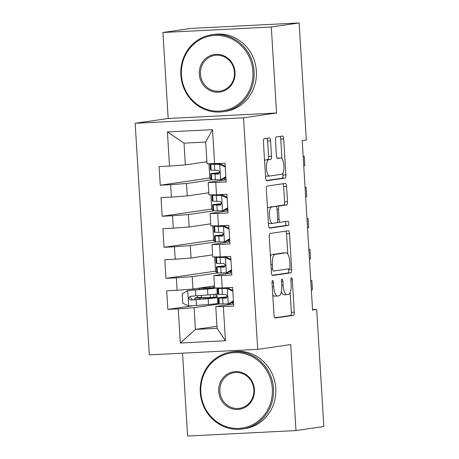 <?xml version="1.0" encoding="UTF-8"?>
<svg xmlns="http://www.w3.org/2000/svg" width="459" height="459" viewBox="0 0 459 459"><rect width="100%" height="100%" fill="white"/><g stroke="black" fill="none" stroke-linecap="round" stroke-linejoin="round"><path stroke-width="0.69" d="M272.617 280.495A2.14 0.711 87.1 0 0 272.038 282.733L274.017 315.109A3.052 1.021 87.1 0 0 275.188 318.007A3.052 1.021 87.1 0 0 275.216 318.007L293.45 315.356A3.052 1.021 87.1 0 0 294.276 312.16L292.291 279.783A2.14 0.711 87.1 0 0 291.476 277.752A2.14 0.711 87.1 0 0 290.874 279.99L291.132 284.178A9.771 3.265 87.1 0 1 288.487 294.403L286.967 294.626A9.771 3.265 87.1 0 1 286.864 294.632A9.771 3.265 87.1 0 1 283.128 285.343L282.876 281.155A2.14 0.711 87.1 0 0 282.055 279.124A2.14 0.711 87.1 0 0 282.033 279.124A2.14 0.711 87.1 0 0 281.459 281.361L281.711 285.55A9.771 3.265 87.1 0 1 279.066 295.774L277.552 295.992A9.771 3.265 87.1 0 1 277.448 296.003A9.771 3.265 87.1 0 1 273.713 286.714L273.455 282.526A2.14 0.711 87.1 0 0 272.64 280.495A2.14 0.711 87.1 0 0 272.617 280.495M270.563 140.844A3.052 1.021 87.1 0 0 269.399 137.941A3.052 1.021 87.1 0 0 269.364 137.941L264.252 138.687A3.052 1.021 87.1 0 0 263.42 141.883L265.623 177.834A3.052 1.021 87.1 0 0 266.788 180.737A3.052 1.021 87.1 0 0 266.822 180.737L285.05 178.086A3.052 1.021 87.1 0 0 285.877 174.89L283.679 138.934A3.052 1.021 87.1 0 0 282.514 136.03A3.052 1.021 87.1 0 0 282.48 136.036L276.301 136.931A3.052 1.021 87.1 0 0 275.475 140.127L276.416 155.515A3.052 1.021 87.1 0 0 277.586 158.418A3.052 1.021 87.1 0 0 277.615 158.412L280.678 157.971A8.17 2.725 87.1 0 1 280.765 157.959A8.17 2.725 87.1 0 1 283.897 165.854A8.17 2.725 87.1 0 1 281.677 174.271L269.674 176.015A8.17 2.725 87.1 0 1 269.588 176.026A8.17 2.725 87.1 0 1 266.461 168.132A8.17 2.725 87.1 0 1 268.676 159.715L270.678 159.422A3.052 1.021 87.1 0 0 271.504 156.232L270.563 140.844L267.631 140.988A3.052 1.021 87.1 0 0 266.874 138.302M271.298 27.001L162.916 32.491L168.178 118.479L276.559 112.994L271.298 27.001L299.159 22.95L306.319 139.984L302.188 140.58L312.556 310.077L316.681 309.475L312.533 309.687M276.559 112.994L243.54 117.797L257.706 349.374L149.324 354.864L135.158 123.282L243.54 117.797M182.533 353.183L187.599 436.05L295.98 430.559L290.725 344.571L257.706 349.374M295.98 430.559L323.842 426.509L316.681 309.475M270.047 233.447A3.052 1.021 87.1 0 0 269.221 236.643L271.418 272.6A3.052 1.021 87.1 0 0 272.583 275.503A3.052 1.021 87.1 0 0 272.617 275.498L290.845 272.847A3.052 1.021 87.1 0 0 291.672 269.651L289.474 233.7A3.052 1.021 87.1 0 0 288.309 230.797A3.052 1.021 87.1 0 0 288.275 230.797L270.047 233.447M268.521 225.22L266.323 189.263A3.052 1.021 87.1 0 1 267.149 186.067L285.378 183.416A3.052 1.021 87.1 0 1 285.412 183.411A3.052 1.021 87.1 0 1 286.577 186.314L287.518 201.702A3.052 1.021 87.1 0 1 286.691 204.898L279.296 205.971A3.052 1.021 87.1 0 0 278.47 209.166L279.095 219.373A3.052 1.021 87.1 0 0 280.265 222.276A3.052 1.021 87.1 0 0 280.294 222.276L287.994 221.158A2.14 0.711 87.1 0 1 288.017 221.152A2.14 0.711 87.1 0 1 288.831 223.217A2.14 0.711 87.1 0 1 288.252 225.421L269.72 228.117A3.052 1.021 87.1 0 1 269.685 228.123A3.052 1.021 87.1 0 1 268.521 225.22M216.969 326.274L195.414 329.407L217.09 328.311L225.444 340.733L223.355 306.589L233.751 306.061L232.615 287.432L222.213 287.959L221.456 275.543L231.852 275.016L230.716 256.392L220.314 256.92L219.557 244.504L229.953 243.976L228.817 225.346L218.415 225.874L217.658 213.458L228.054 212.93L226.918 194.306L216.516 194.834L215.759 182.412L226.155 181.89L225.019 163.261L207.032 163.783L205.701 142.049L184.025 143.151L185.356 164.879L206.906 161.746M225.444 340.733L180.33 343.016L178.241 308.873L194.088 307.679L219.454 303.984M192.287 305.843L167.845 309.4L178.241 308.873M167.845 309.4L166.703 290.771L177.105 290.243L176.342 277.827L192.189 276.634L217.555 272.944M215.529 271.143L165.946 278.355L176.342 277.827M165.946 278.355L164.804 259.731L175.206 259.203L174.443 246.787L190.29 245.594L215.661 241.899M213.636 240.097L164.047 247.309L174.443 246.787M164.047 247.309L162.905 228.685L173.307 228.157L172.55 215.741L188.391 214.548L213.762 210.859M211.737 209.057L162.147 216.269L172.55 215.741M162.147 216.269L161.011 197.645L171.408 197.118L170.65 184.702L186.492 183.508L211.863 179.813M209.838 178.012L160.248 185.224L170.65 184.702M160.248 185.224L159.112 166.6L169.509 166.072L167.42 131.928L212.528 129.645L214.617 163.788M226.029 179.808L208.168 182.407L208.931 194.823L216.516 194.834M215.759 182.412L208.168 182.407M169.509 166.072L185.356 164.879M167.42 131.928L184.025 143.151M227.928 210.853L210.067 213.452L210.824 225.868L218.415 225.874M217.658 213.458L210.067 213.452M224.692 178.344L224.795 179.991M186.492 183.508L187.249 195.924L208.805 192.786M171.408 197.118L187.249 195.924M229.827 241.893L211.966 244.492L212.724 256.908L220.314 256.92M219.557 244.504L211.966 244.492M226.591 209.39L226.694 211.031M188.391 214.548L189.148 226.964L210.704 223.831M173.307 228.157L189.148 226.964M231.726 272.939L213.865 275.538L214.623 287.954L222.213 287.959M221.456 275.543L213.865 275.538M228.49 240.43L228.593 242.077M190.29 245.594L191.047 258.01L212.603 254.871M175.206 259.203L191.047 258.01M233.625 303.978L215.764 306.578L217.09 328.311M223.355 306.589L215.764 306.578M230.389 271.476L230.493 273.116M192.189 276.634L192.946 289.05L214.502 285.917M177.105 290.243L192.946 289.05M299.159 22.95L190.778 28.441L162.916 32.491M168.178 118.479L135.158 123.282M232.288 302.515L232.392 304.162M194.088 307.679L195.414 329.407L180.33 343.016M210.991 178.643L209.878 178.7L208.965 163.783M212.89 209.688L211.777 209.746L210.865 194.828M214.789 240.728L213.676 240.786L212.764 225.868M216.688 271.774L215.575 271.831L214.663 256.914M217.136 297.403L216.923 293.909M218.587 302.814L217.801 302.854M205.701 142.049L212.528 129.645M272.778 294.862A9.771 3.265 87.1 0 0 274.516 296.153A9.771 3.265 87.1 0 0 274.62 296.141M281.378 291.74A9.771 3.265 87.1 0 0 283.937 294.781A9.771 3.265 87.1 0 0 284.041 294.77M274.78 317.794L290.518 315.505A3.052 1.021 87.1 0 0 291.345 312.309L290.14 292.613M287.782 254.091L286.548 233.843A3.052 1.021 87.1 0 0 285.785 231.158M272.181 275.285L287.919 272.996A3.052 1.021 87.1 0 0 288.745 269.8L288.688 268.859M272.629 269.043A2.14 0.711 87.1 0 0 273.449 271.074A2.14 0.711 87.1 0 0 273.472 271.074L289.474 268.744A2.14 0.711 87.1 0 0 290.054 266.507L289.784 262.089A9.771 3.265 87.1 0 0 286.043 252.8A9.771 3.265 87.1 0 0 285.946 252.811L275.004 254.401A9.771 3.265 87.1 0 0 272.359 264.625L272.629 269.043L271.206 269.112M283.22 252.949A9.771 3.265 87.1 0 0 283.117 252.949A9.771 3.265 87.1 0 0 283.014 252.961L285.946 252.811M270.426 256.34A9.771 3.265 87.1 0 1 272.078 254.55L283.014 252.961M275.957 206.475A3.052 1.021 87.1 0 1 276.37 206.12L283.765 205.047A3.052 1.021 87.1 0 0 284.591 201.851L283.651 186.463A3.052 1.021 87.1 0 0 282.887 183.778M277.265 222.426A3.052 1.021 87.1 0 0 277.334 222.426A3.052 1.021 87.1 0 0 277.368 222.426L280.231 222.276M269.284 227.905L285.326 225.57A2.14 0.711 87.1 0 0 285.911 223.877A2.14 0.711 87.1 0 0 285.429 221.531M271.625 207.089A8.17 2.725 87.1 0 0 269.41 215.506A8.17 2.725 87.1 0 0 272.537 223.401A8.17 2.725 87.1 0 0 272.623 223.39L276.852 222.776A3.052 1.021 87.1 0 0 277.678 219.58L277.052 209.373A3.052 1.021 87.1 0 0 275.888 206.47A3.052 1.021 87.1 0 0 275.853 206.475L268.699 207.238A8.17 2.725 87.1 0 0 267.488 208.363M268.372 222.781A8.17 2.725 87.1 0 0 269.611 223.55A8.17 2.725 87.1 0 0 269.691 223.539M272.99 206.619A3.052 1.021 87.1 0 0 272.956 206.619A3.052 1.021 87.1 0 0 272.927 206.625L275.853 206.475M268.699 207.238L272.927 206.625M264.585 160.902A8.17 2.725 87.1 0 1 265.75 159.864L267.746 159.571A3.052 1.021 87.1 0 0 268.572 156.376L267.631 140.988M265.48 175.476A8.17 2.725 87.1 0 0 266.662 176.176A8.17 2.725 87.1 0 0 266.748 176.164M277.919 158.108A8.17 2.725 87.1 0 0 277.838 158.108A8.17 2.725 87.1 0 0 277.752 158.12L280.678 157.971M277.179 158.2L277.752 158.12M281.946 158.659L280.747 139.083A3.052 1.021 87.1 0 0 279.99 136.398M266.381 180.519L282.124 178.23A3.052 1.021 87.1 0 0 282.951 175.04L282.836 173.227M205.081 298.734L205.024 297.782L199.648 297.994A11.355 0.339 176.5 0 1 194.811 298.017A11.355 0.339 176.5 0 1 195.454 297.862L197.123 297.621A1.865 0.625 87.1 0 0 197.634 295.768M201.438 295.447A1.865 0.625 -92.9 0 1 201.438 295.476A1.865 0.625 -92.9 0 1 200.933 297.426L198.845 297.771L207.336 297.541A23.805 0.706 -3.5 0 1 217.474 297.495A23.805 0.706 -3.5 0 1 208.122 298.631L208.484 304.529A23.805 0.706 -3.5 0 0 217.836 303.393L217.474 297.495M204.49 289.113L204.433 288.154A19.76 0.585 -3.5 0 1 212.85 288.12A19.76 0.585 -3.5 0 1 205.087 289.061L187.886 290.518L182.217 293.921L182.791 303.233L188.838 306.044L208.484 304.529M187.886 290.518L207.531 289.009A23.805 0.706 -3.5 0 0 216.757 287.954M214.611 287.713A23.805 0.706 -3.5 0 0 206.745 287.919L198.833 288.195M213.091 286.123L214.508 286.014M204.433 288.154L199.057 288.372A11.355 0.339 176.5 0 1 197.158 288.441M205.024 297.782A19.76 0.585 176.5 0 1 213.435 297.742A19.76 0.585 176.5 0 1 205.672 298.689L192.287 299.796L190.33 297.174M216.889 287.954L217.245 293.771A23.805 0.706 176.5 0 1 207.893 294.907L190.399 296.307M190.571 296.29C188.224 297.667 188.299 298.907 190.801 300.014L208.122 298.631M215.914 294.087L216.114 297.346M232.839 291.178L227.142 288.533L218.392 288.459A23.805 0.706 176.5 0 1 217.704 288.332A23.805 0.706 176.5 0 1 219.454 287.959M227.142 288.533L228.479 288.338L222.311 288.189A19.76 0.585 176.5 0 1 221.737 288.086A19.76 0.585 176.5 0 1 222.058 287.959M233.47 301.437L229.431 303.858L219.345 303.978A23.805 0.706 176.5 0 1 218.65 303.852L218.289 297.954A23.805 0.706 -3.5 0 0 218.983 298.08L225.794 298.235M231.571 302.573A19.76 0.585 176.5 0 1 233.528 302.418M228.089 304.053L233.43 300.846M228.479 288.338L232.788 290.34M225.931 298.207L225.656 298.247C227.67 296.921 227.595 295.676 225.432 294.523L218.754 294.357A23.805 0.706 176.5 0 1 218.065 294.23L217.704 288.332M227.142 296.864A23.805 0.706 -3.5 0 0 218.289 297.954M226.367 298.017L222.902 297.816A19.76 0.585 176.5 0 1 222.328 297.707A19.76 0.585 176.5 0 1 227.096 297.036M310.76 280.667L311.862 280.506L312.43 289.818L311.328 289.979M311.862 280.506L310.749 280.564M230.946 260.138L225.243 257.488L216.493 257.413A23.805 0.706 176.5 0 1 215.805 257.292A23.805 0.706 176.5 0 1 217.555 256.914M225.243 257.488L226.585 257.292L220.412 257.149A19.76 0.585 176.5 0 1 219.838 257.046A19.76 0.585 176.5 0 1 220.159 256.92M231.571 270.391L227.532 272.818L217.446 272.939A23.805 0.706 176.5 0 1 216.751 272.812L216.39 266.914A23.805 0.706 -3.5 0 0 217.084 267.04L223.9 267.195M229.672 271.533A19.76 0.585 176.5 0 1 231.629 271.378M226.189 273.013L231.537 269.806M226.585 257.292L230.894 259.295M224.032 267.167L223.757 267.207C225.771 265.876 225.696 264.636 223.533 263.483L216.855 263.311A23.805 0.706 176.5 0 1 216.166 263.191L215.805 257.292M225.243 265.824A23.805 0.706 -3.5 0 0 216.39 266.914M224.468 266.977L221.003 266.771A19.76 0.585 176.5 0 1 220.429 266.668A19.76 0.585 176.5 0 1 225.197 265.99M308.861 249.621L309.963 249.461L310.531 258.778L309.429 258.939M309.963 249.461L308.855 249.518M229.047 229.093L223.344 226.448L214.594 226.373A23.805 0.706 176.5 0 1 213.905 226.247A23.805 0.706 176.5 0 1 215.655 225.874M223.344 226.448L224.686 226.253L218.518 226.103A19.76 0.585 176.5 0 1 217.939 226A19.76 0.585 176.5 0 1 218.26 225.874M229.672 239.351L225.633 241.773L215.546 241.893A23.805 0.706 176.5 0 1 214.852 241.767L214.491 235.869A23.805 0.706 -3.5 0 0 215.185 235.995L222.001 236.15M227.773 240.487A19.76 0.585 176.5 0 1 229.729 240.332M224.29 241.968L229.638 238.76M224.686 226.253L228.995 228.255M222.133 236.121L221.863 236.161C223.872 234.83 223.797 233.591 221.634 232.438L214.955 232.271A23.805 0.706 176.5 0 1 214.267 232.145L213.905 226.247M223.344 234.778A23.805 0.706 -3.5 0 0 214.491 235.869M222.569 235.932L219.104 235.725A19.76 0.585 176.5 0 1 218.53 235.622A19.76 0.585 176.5 0 1 223.298 234.951M306.962 218.582L308.064 218.421L308.632 227.733L307.53 227.893M308.064 218.421L306.956 218.478M272.307 388.721A37.959 35.768 -98.3 0 0 234.256 352.661A37.959 35.768 -98.3 0 0 200.835 392.342A37.959 35.768 -98.3 0 0 238.887 428.402A37.959 35.768 -98.3 0 0 272.307 388.721M200.267 392.342A38.895 36.645 81.7 0 1 231.284 351.996A38.895 36.645 81.7 0 1 273.495 388.63A38.895 36.645 81.7 0 1 242.484 428.976A38.895 36.645 81.7 0 1 200.267 392.342M254.441 389.628A18.98 17.884 81.7 0 1 237.733 409.468A18.98 17.884 81.7 0 1 218.702 391.435A18.98 17.884 81.7 0 1 235.415 371.595A18.98 17.884 81.7 0 1 254.441 389.628M219.89 391.349A18.044 17 -98.3 0 0 239.478 408.344A18.044 17 -98.3 0 0 253.873 389.628A18.044 17 -98.3 0 0 234.285 372.628A18.044 17 -98.3 0 0 219.89 391.349M231.284 351.996L233.551 351.669A38.895 36.645 81.7 0 1 275.767 388.303A38.895 36.645 81.7 0 1 244.75 428.643L242.484 428.976M252.903 71.461A37.959 35.768 -98.3 0 0 214.852 35.4A37.959 35.768 -98.3 0 0 181.431 75.081A37.959 35.768 -98.3 0 0 219.482 111.147A37.959 35.768 -98.3 0 0 252.903 71.461M180.863 75.081A38.895 36.645 81.7 0 1 211.88 34.741A38.895 36.645 81.7 0 1 254.091 71.374A38.895 36.645 81.7 0 1 223.08 111.715A38.895 36.645 81.7 0 1 180.863 75.081M235.037 72.367A18.98 17.884 81.7 0 1 218.329 92.207A18.98 17.884 81.7 0 1 199.298 74.174A18.98 17.884 81.7 0 1 216.011 54.334A18.98 17.884 81.7 0 1 235.037 72.367M200.485 74.088A18.044 17 -98.3 0 0 220.073 91.083A18.044 17 -98.3 0 0 234.469 72.367A18.044 17 -98.3 0 0 214.881 55.367A18.044 17 -98.3 0 0 200.485 74.088M211.88 34.741L214.146 34.408A38.895 36.645 81.7 0 1 256.363 71.042A38.895 36.645 81.7 0 1 225.346 111.388L223.08 111.715M227.148 198.053L221.445 195.402L212.695 195.327A23.805 0.706 176.5 0 1 212.006 195.201A23.805 0.706 176.5 0 1 213.756 194.828M221.445 195.402L222.787 195.207L216.619 195.064A19.76 0.585 176.5 0 1 216.046 194.955A19.76 0.585 176.5 0 1 216.361 194.834M227.773 208.306L223.734 210.733L213.647 210.853A23.805 0.706 176.5 0 1 212.953 210.727L212.592 204.829A23.805 0.706 -3.5 0 0 213.286 204.955L220.102 205.104M225.874 209.447A19.76 0.585 176.5 0 1 227.83 209.293M222.391 210.928L227.739 207.72M222.787 195.207L227.096 197.209M220.234 205.081L219.964 205.121C221.972 203.79 221.898 202.551 219.735 201.392L213.056 201.226A23.805 0.706 176.5 0 1 212.368 201.099L212.006 195.201M221.445 203.733A23.805 0.706 -3.5 0 0 212.592 204.829M220.67 204.892L217.205 204.685A19.76 0.585 176.5 0 1 216.631 204.582A19.76 0.585 176.5 0 1 221.399 203.905M305.063 187.536L306.164 187.375L306.732 196.687L305.631 196.848M306.164 187.375L305.057 187.433M225.249 167.007L219.545 164.362L210.801 164.288A23.805 0.706 176.5 0 1 210.107 164.161A23.805 0.706 176.5 0 1 211.857 163.788M219.545 164.362L220.888 164.167L214.72 164.018A19.76 0.585 176.5 0 1 214.146 163.915A19.76 0.585 176.5 0 1 214.462 163.788M225.874 177.266L221.835 179.687L211.748 179.808A23.805 0.706 176.5 0 1 211.054 179.681L210.698 173.783A23.805 0.706 -3.5 0 0 211.387 173.909L218.203 174.064M223.975 178.402A19.76 0.585 176.5 0 1 225.937 178.247M220.492 179.882L225.839 176.675M220.888 164.167L225.197 166.164M218.335 174.036L218.065 174.076C220.073 172.745 219.999 171.505 217.836 170.352L211.157 170.186A23.805 0.706 176.5 0 1 210.469 170.059L210.107 164.161M219.545 172.693A23.805 0.706 -3.5 0 0 210.698 173.783M218.771 173.846L215.305 173.64A19.76 0.585 176.5 0 1 214.732 173.536A19.76 0.585 176.5 0 1 219.5 172.865M303.164 156.496L304.265 156.335L304.833 165.647L303.732 165.808M304.265 156.335L303.158 156.393M272.285 286.789L273.713 286.714M281.447 281.229L282.876 281.155M281.706 285.418L283.128 285.343M290.868 279.858L292.291 279.783M291.345 312.309L294.276 312.16M290.518 315.505L293.45 315.356M272.032 282.595L273.455 282.526M286.548 233.843L289.474 233.7M288.745 269.8L291.672 269.651M287.919 272.996L290.845 272.847M272.078 254.55L275.004 254.401M270.936 264.694L272.359 264.625M283.651 186.463L286.577 186.314M284.591 201.851L287.518 201.702M283.765 205.047L286.691 204.898M276.37 206.12L279.296 205.971M277.047 209.241L278.47 209.166M277.672 219.448L279.095 219.373M285.326 225.57L288.252 225.421M268.572 156.376L271.504 156.232M267.746 159.571L270.678 159.422M265.75 159.864L268.676 159.715M280.747 139.083L283.679 138.934M282.951 175.04L285.877 174.89M282.124 178.23L285.05 178.086M200.933 297.426L197.123 297.621M187.748 290.604L188.683 305.969M209.746 286.605L209.82 287.804M210.239 294.701L210.406 297.426M199.717 299.188L199.648 297.994M199.131 289.56L199.057 288.372M207.531 289.009L207.893 294.907M196.056 299.641L196.418 305.539M195.465 290.019L195.827 295.917M213.183 286.112L213.286 287.724M213.687 294.362L213.871 297.346M192.287 299.796L190.801 300.014M228.232 303.967L227.291 288.602M218.754 294.357L218.392 288.459M219.345 303.978L218.983 298.08M222.391 294.575L222.03 288.677M222.976 304.197L222.621 298.298M226.333 272.927L225.392 257.562M216.855 263.311L216.493 257.413M217.446 272.939L217.084 267.04M220.492 263.529L220.131 257.631M221.077 273.151L220.722 267.253M224.434 241.882L223.493 226.517M214.955 232.271L214.594 226.373M215.546 241.893L215.185 235.995M218.593 232.489L218.232 226.591M219.184 242.111L218.823 236.213M222.535 210.842L221.594 195.477M213.056 201.226L212.695 195.327M213.647 210.853L213.286 204.955M216.694 201.444L216.332 195.545M217.285 211.065L216.923 205.167M220.636 179.796L219.695 164.431M211.157 170.186L210.801 164.288M211.748 179.808L211.387 173.909M214.795 170.398L214.433 164.5M215.386 180.026L215.024 174.127M274.516 296.153L277.448 296.003M283.937 294.781L286.864 294.632M283.117 252.949L286.043 252.8M277.334 222.426L280.265 222.276M269.611 223.55L272.537 223.401M272.956 206.619L275.888 206.47M266.662 176.176L269.588 176.026M277.838 158.108L280.765 157.959M194.811 298.017L194.903 299.589M194.249 288.86L194.318 289.968"/></g></svg>
